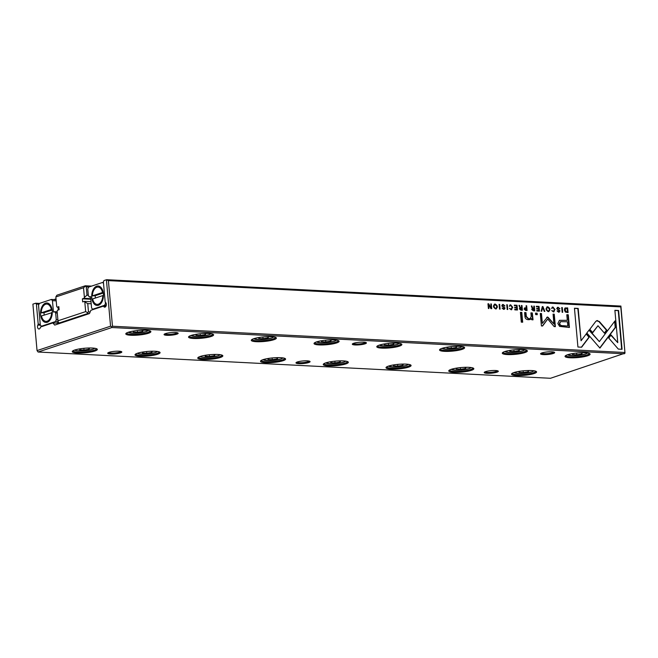 <?xml version="1.0" encoding="UTF-8"?>
<svg xmlns="http://www.w3.org/2000/svg" width="658" height="658" viewBox="0 0 658 658"><rect width="100%" height="100%" fill="white"/><g stroke="black" fill="none" stroke-linecap="round" stroke-linejoin="round"><path stroke-width="0.99" d="M88.312 295.212L86.988 295.146L84.397 297.4L83.533 287.76L55.848 296.947L56.711 306.587L57.23 307.179L58.899 307.261M90.746 298.642L84.01 298.296L84.397 297.4M88.822 287.02L86.247 286.888L86.988 295.146M55.848 296.947L56.917 295.195L85.277 285.786L91.577 286.107M91.018 301.718L84.282 301.372L84.8 301.973L85.663 311.612L57.978 320.8L57.114 311.152L57.509 310.263L59.121 309.729L58.842 306.644L57.23 307.179M89.323 313.603L87.753 313.521L59.393 322.93L60.964 323.012M91.199 303.774L87.744 303.601L88.476 311.851L90.171 311.941M84.8 301.973L87.744 303.601M90.796 299.258L82.398 298.831L82.669 301.907L84.282 301.372M82.398 298.831L84.01 298.296M88.476 311.851L87.555 312.657L87.753 313.521M85.277 285.786L86.247 286.888M59.393 322.93L58.348 322.354L57.978 320.8M85.663 311.612L87.555 312.657M83.533 287.76L85.203 286.312M557.26 307.451L558.165 307.294L556.684 308.651L559.448 310.938L558.56 311.662L557.022 310.864L558.552 312.18L560.048 310.93L557.268 308.627L558.231 307.854L559.909 308.783L558.165 307.294L557.433 307.376M557.565 307.985L558.231 307.854M558.552 312.18L559.316 312.089M559.448 310.938L558.206 311.777L559.094 311.053L558.206 311.777L557.597 310.889M522.674 322.214L521.802 312.41L520.42 312.344L521.292 322.14L522.674 322.214M546.905 306.916L547.801 306.768C545.375 308.257 545.515 309.885 548.237 311.645C550.664 310.148 550.516 308.52 547.801 306.768L547.078 306.85M548.237 311.645L548.953 311.563M589.206 329.913L586.821 332.964L599.923 348.082L615.559 327.371L614.983 320.907L599.348 341.609L589.206 329.913M614.654 321.343L615.205 327.487L599.783 347.926M533.038 319.788L532.314 312.953L530.907 312.879L531.236 316.646L529.945 318.661L528.695 318.809L526.318 316.465L525.981 312.624L524.599 312.558L524.952 316.597C525.125 318.554 526.293 319.591 528.448 319.706L530.134 319.525L531.467 318.53L531.656 319.722L533.038 319.788M502.293 304.629L503.197 304.481L501.717 305.838L504.48 308.117L503.592 308.841L502.054 308.043L503.584 309.359L505.081 308.109L502.301 305.805L503.263 305.041L504.941 305.962L503.197 304.481L502.465 304.564M502.597 305.172L503.263 305.041M503.584 309.359L504.349 309.276M504.48 308.117L503.238 308.964L504.127 308.232L503.238 308.964L502.63 308.076M539.461 311.127L539.042 306.398L536.336 306.258L536.393 306.825L538.524 306.932L538.663 308.544L536.673 308.438L536.722 308.997L538.713 309.104L538.844 310.543L536.764 310.436L536.813 310.987L539.461 311.127M542.949 306.595L542.315 306.562L541.147 311.209L541.764 311.242L542.677 307.311L544.215 311.374L544.857 311.407L542.949 306.595L544.446 311.382M559.613 326.401L569.417 327.478L568.282 314.795L566.809 314.721L567.303 320.306L559.489 320.323L557.844 323.465L559.613 326.401M597.522 320.545L595.844 321.318L589.815 329.304L592.735 332.668L597.974 325.735L604.48 333.203L606.832 330.102L599.323 321.499L596.781 320.635M552.144 307.179L553.008 307.031L551.568 308.306L553.057 307.574L554.39 309.531L553.394 311.415L551.774 310.518L553.386 311.917L554.998 309.54L553.008 307.031L552.317 307.113M553.386 311.917L554.028 311.834M552.498 307.697L553.057 307.574M494.306 304.226L495.203 304.07C492.768 305.559 492.916 307.187 495.639 308.956C498.065 307.451 497.917 305.822 495.203 304.07L494.479 304.152M495.639 308.956L496.354 308.865M38.09 352.022L550.475 378.284L625.01 353.165L620.782 306.883L108.397 280.621L112.469 326.228L111.745 326.853L111.909 327.528L38.09 352.022L37.045 350.591L110.56 326.195L106.415 279.749L108.397 280.621M624.853 352.499L112.469 326.228M577.921 347.021L581.639 347.21L589.321 337.069L586.401 333.696L581.072 340.745L578.185 308.429L574.459 308.24L577.921 347.021M565.329 312.048L568.076 312.591L567.648 307.862L564.778 308.273L564.399 309.984L565.329 312.048M565.345 307.87L564.778 308.273M524.081 309.046L525.594 310.42L527.083 310.494L526.663 305.764L526.096 305.731L526.277 307.804L524.73 307.862L524.081 309.046M519.886 307.845L519.368 308.865L520.897 310.173L522.403 310.255L521.983 305.518L521.416 305.493L521.605 307.623L520.889 307.59L519.976 307.064L519.573 305.394L518.965 305.37L519.968 307.812M507.326 304.769L506.75 304.736L507.178 309.474L507.746 309.499L507.326 304.769L507.376 309.482M547.546 316.967L542.348 323.399L541.468 313.529L540.292 313.463L541.411 325.94L542.587 325.998L547.736 319.048L554.176 326.59L555.368 326.656L554.25 314.179L553.074 314.121L553.954 324.007L548.13 317.337L547.028 317.279M499.669 304.374L499.093 304.35L499.521 309.079L500.088 309.112L499.669 304.374L499.718 309.087M562.294 307.59L561.718 307.557L562.146 312.287L562.713 312.32L562.294 307.59L562.343 312.303M532.256 308.479L531.738 309.499L533.268 310.806L534.773 310.889L534.354 306.151L533.786 306.126L533.975 308.265L532.347 307.697L531.944 306.028L531.335 306.003L532.338 308.446M491.748 308.684L491.32 303.947L490.794 303.922L491.148 307.936L488.672 303.815L487.965 303.774L488.392 308.512L488.91 308.536L488.565 304.679L490.934 308.635L491.748 308.684M537.257 314.68L537.125 313.2L535.513 313.118L535.645 314.598L537.257 314.68M618.314 349.094L622.065 349.283L618.602 310.502L614.885 310.313L617.772 342.662L611.093 334.963L608.749 338.064L618.314 349.094M517.459 310L517.04 305.271L514.334 305.131L514.383 305.69L516.514 305.805L516.662 307.409L514.663 307.311L514.721 307.87L516.711 307.969L516.843 309.408L514.753 309.301L514.803 309.86L517.459 310M509.868 305.016L510.723 304.868L509.284 306.143L510.772 305.411L512.113 307.36L511.118 309.252L509.498 308.355L511.11 309.745L512.722 307.376L510.723 304.868L510.032 304.942M511.11 309.745L511.751 309.671M510.221 305.534L510.772 305.411M103.248 292.539L102.533 292.497A8.653 5.206 -87.1 0 0 98.034 287.085A8.653 5.206 -87.1 0 0 92.375 295.87L95.245 295.689A7.238 4.359 -87.1 0 0 95.278 297.26A7.238 4.359 -87.1 0 0 95.377 298.049M102.508 289.939A8.653 5.206 -87.1 0 0 98.914 287.127L98.034 287.085M103.413 293.797A9.755 5.873 -87.1 0 0 102.335 289.545A9.755 5.873 -87.1 0 0 95.361 286.921A9.755 5.873 -87.1 0 0 91.766 297.655A9.755 5.873 -87.1 0 0 95.69 305.106A9.755 5.873 -87.1 0 0 101.677 302.359A9.755 5.873 -87.1 0 0 103.413 293.797M51.324 306.924A8.653 5.206 92.9 0 0 47.73 304.111L46.85 304.07A8.653 5.206 92.9 0 0 41.191 312.854L44.061 312.673A7.238 4.359 -87.1 0 0 44.094 314.244A7.238 4.359 -87.1 0 0 44.193 315.034M40.59 314.639A9.755 5.873 92.9 0 1 44.176 303.906A9.755 5.873 92.9 0 1 51.16 306.529A9.755 5.873 92.9 0 1 52.229 310.782A9.755 5.873 92.9 0 1 50.502 319.344A9.755 5.873 92.9 0 1 44.514 322.091A9.755 5.873 92.9 0 1 40.59 314.639M176.763 334.198A7.082 1.291 -5.1 0 1 168.333 335.341A7.082 1.291 -5.1 0 1 164.163 334.289A7.082 1.291 -5.1 0 1 165.471 333.622A7.082 1.291 -5.1 0 1 172.651 332.512A7.082 1.291 -5.1 0 1 178.022 333.055A7.082 1.291 -5.1 0 1 176.763 334.198M164.854 333.853A6.292 1.151 174.9 0 0 169.542 334.387A6.292 1.151 174.9 0 0 176.064 333.392A6.292 1.151 174.9 0 0 177.273 332.742M365.009 343.846A7.082 1.291 -5.1 0 1 356.578 344.989A7.082 1.291 -5.1 0 1 352.408 343.937A7.082 1.291 -5.1 0 1 353.716 343.27A7.082 1.291 -5.1 0 1 360.905 342.16A7.082 1.291 -5.1 0 1 366.276 342.703A7.082 1.291 -5.1 0 1 365.009 343.846M353.099 343.501A6.292 1.151 174.9 0 0 357.788 344.035A6.292 1.151 174.9 0 0 364.318 343.048A6.292 1.151 174.9 0 0 365.519 342.39M120.414 352.894A7.082 1.291 -5.1 0 1 111.983 354.037A7.082 1.291 -5.1 0 1 107.822 352.984A7.082 1.291 -5.1 0 1 109.121 352.318A7.082 1.291 -5.1 0 1 116.31 351.207A7.082 1.291 -5.1 0 1 121.681 351.75A7.082 1.291 -5.1 0 1 120.414 352.894M108.512 352.548A6.292 1.151 174.9 0 0 113.192 353.083A6.292 1.151 174.9 0 0 119.723 352.096A6.292 1.151 174.9 0 0 120.924 351.446M308.668 362.55A7.082 1.291 -5.1 0 1 300.229 363.685A7.082 1.291 -5.1 0 1 296.067 362.64A7.082 1.291 -5.1 0 1 297.367 361.966A7.082 1.291 -5.1 0 1 304.555 360.855A7.082 1.291 -5.1 0 1 309.926 361.398A7.082 1.291 -5.1 0 1 308.668 362.55M296.758 362.196A6.292 1.151 174.9 0 0 301.438 362.731A6.292 1.151 174.9 0 0 307.969 361.744A6.292 1.151 174.9 0 0 309.17 361.094M148.371 333.285A12.584 2.295 -5.1 0 1 133.377 335.309A12.584 2.295 -5.1 0 1 125.974 333.441A12.584 2.295 -5.1 0 1 128.294 332.257A12.584 2.295 -5.1 0 1 141.067 330.283A12.584 2.295 -5.1 0 1 150.616 331.245A12.584 2.295 -5.1 0 1 148.371 333.285M126.509 333.022A11.803 2.155 174.9 0 0 126.509 333.047A11.803 2.155 174.9 0 0 134.643 334.363A11.803 2.155 174.9 0 0 147.68 332.479A11.803 2.155 174.9 0 0 150.016 330.949A11.803 2.155 174.9 0 0 150.016 330.925M211.119 336.501A12.584 2.295 -5.1 0 1 196.125 338.525A12.584 2.295 -5.1 0 1 188.723 336.657A12.584 2.295 -5.1 0 1 191.042 335.473A12.584 2.295 -5.1 0 1 203.816 333.499A12.584 2.295 -5.1 0 1 213.365 334.461A12.584 2.295 -5.1 0 1 211.119 336.501M189.257 336.238A11.803 2.155 174.9 0 0 189.257 336.263A11.803 2.155 174.9 0 0 197.392 337.579A11.803 2.155 174.9 0 0 210.428 335.695A11.803 2.155 174.9 0 0 212.764 334.165A11.803 2.155 174.9 0 0 212.764 334.141M273.868 339.717A12.584 2.295 -5.1 0 1 258.874 341.749A12.584 2.295 -5.1 0 1 251.471 339.873A12.584 2.295 -5.1 0 1 253.791 338.689A12.584 2.295 -5.1 0 1 266.564 336.715A12.584 2.295 -5.1 0 1 276.113 337.677A12.584 2.295 -5.1 0 1 273.868 339.717M252.006 339.454A11.803 2.155 174.9 0 0 252.006 339.479A11.803 2.155 174.9 0 0 260.14 340.795A11.803 2.155 174.9 0 0 273.177 338.911A11.803 2.155 174.9 0 0 275.521 337.381A11.803 2.155 174.9 0 0 275.513 337.357M336.625 342.933A12.584 2.295 -5.1 0 1 321.622 344.965A12.584 2.295 -5.1 0 1 314.22 343.089A12.584 2.295 -5.1 0 1 316.539 341.905A12.584 2.295 -5.1 0 1 329.313 339.931A12.584 2.295 -5.1 0 1 338.862 340.893A12.584 2.295 -5.1 0 1 336.625 342.933M314.754 342.67A11.803 2.155 174.9 0 0 314.754 342.695A11.803 2.155 174.9 0 0 322.889 344.011A11.803 2.155 174.9 0 0 335.925 342.127A11.803 2.155 174.9 0 0 338.27 340.597A11.803 2.155 174.9 0 0 338.261 340.573M399.373 346.149A12.584 2.295 -5.1 0 1 384.371 348.181A12.584 2.295 -5.1 0 1 376.968 346.305A12.584 2.295 -5.1 0 1 379.288 345.121A12.584 2.295 -5.1 0 1 392.061 343.147A12.584 2.295 -5.1 0 1 401.61 344.109A12.584 2.295 -5.1 0 1 399.373 346.149M377.503 345.886A11.803 2.155 174.9 0 0 377.503 345.911A11.803 2.155 174.9 0 0 385.637 347.235A11.803 2.155 174.9 0 0 398.674 345.343A11.803 2.155 174.9 0 0 401.018 343.813A11.803 2.155 174.9 0 0 401.01 343.789M462.122 349.365A12.584 2.295 -5.1 0 1 447.119 351.397A12.584 2.295 -5.1 0 1 439.717 349.53A12.584 2.295 -5.1 0 1 442.036 348.337A12.584 2.295 -5.1 0 1 454.81 346.363A12.584 2.295 -5.1 0 1 464.359 347.325A12.584 2.295 -5.1 0 1 462.122 349.365M440.251 349.102A11.803 2.155 174.9 0 0 440.26 349.127A11.803 2.155 174.9 0 0 448.386 350.451A11.803 2.155 174.9 0 0 461.423 348.559A11.803 2.155 174.9 0 0 463.767 347.029A11.803 2.155 174.9 0 0 463.758 347.005M524.87 352.581A12.584 2.295 -5.1 0 1 509.868 354.613A12.584 2.295 -5.1 0 1 502.473 352.746A12.584 2.295 -5.1 0 1 504.785 351.553A12.584 2.295 -5.1 0 1 517.558 349.579A12.584 2.295 -5.1 0 1 527.107 350.541A12.584 2.295 -5.1 0 1 524.87 352.581M503 352.318A11.803 2.155 174.9 0 0 503.008 352.343A11.803 2.155 174.9 0 0 511.134 353.667A11.803 2.155 174.9 0 0 524.171 351.783A11.803 2.155 174.9 0 0 526.515 350.245A11.803 2.155 174.9 0 0 526.507 350.221M94.842 351.043A12.584 2.295 -5.1 0 1 79.848 353.075A12.584 2.295 -5.1 0 1 72.446 351.207A12.584 2.295 -5.1 0 1 74.765 350.015A12.584 2.295 -5.1 0 1 87.539 348.049A12.584 2.295 -5.1 0 1 97.088 349.003A12.584 2.295 -5.1 0 1 94.842 351.043M72.98 350.78A11.803 2.155 174.9 0 0 72.98 350.813A11.803 2.155 174.9 0 0 81.115 352.129A11.803 2.155 174.9 0 0 94.152 350.245A11.803 2.155 174.9 0 0 96.487 348.715A11.803 2.155 174.9 0 0 96.487 348.682M157.591 354.259A12.584 2.295 -5.1 0 1 142.597 356.291A12.584 2.295 -5.1 0 1 135.194 354.423A12.584 2.295 -5.1 0 1 137.514 353.231A12.584 2.295 -5.1 0 1 150.287 351.265A12.584 2.295 -5.1 0 1 159.836 352.227A12.584 2.295 -5.1 0 1 157.591 354.259M135.729 354.004A11.803 2.155 174.9 0 0 135.729 354.029A11.803 2.155 174.9 0 0 143.863 355.345A11.803 2.155 174.9 0 0 156.9 353.461A11.803 2.155 174.9 0 0 159.236 351.931A11.803 2.155 174.9 0 0 159.236 351.898M220.34 357.475A12.584 2.295 -5.1 0 1 205.345 359.507A12.584 2.295 -5.1 0 1 197.943 357.639A12.584 2.295 -5.1 0 1 200.262 356.447A12.584 2.295 -5.1 0 1 213.036 354.481A12.584 2.295 -5.1 0 1 222.585 355.443A12.584 2.295 -5.1 0 1 220.34 357.475M198.477 357.22A11.803 2.155 174.9 0 0 198.477 357.245A11.803 2.155 174.9 0 0 206.612 358.561A11.803 2.155 174.9 0 0 219.649 356.677A11.803 2.155 174.9 0 0 221.985 355.147A11.803 2.155 174.9 0 0 221.985 355.123M283.088 360.699A12.584 2.295 -5.1 0 1 268.094 362.723A12.584 2.295 -5.1 0 1 260.691 360.855A12.584 2.295 -5.1 0 1 263.011 359.663A12.584 2.295 -5.1 0 1 275.784 357.697A12.584 2.295 -5.1 0 1 285.333 358.659A12.584 2.295 -5.1 0 1 283.088 360.699M261.226 360.436A11.803 2.155 174.9 0 0 261.226 360.461A11.803 2.155 174.9 0 0 269.361 361.777A11.803 2.155 174.9 0 0 282.397 359.893A11.803 2.155 174.9 0 0 284.741 358.363A11.803 2.155 174.9 0 0 284.733 358.339M345.845 363.915A12.584 2.295 -5.1 0 1 330.842 365.938A12.584 2.295 -5.1 0 1 323.44 364.071A12.584 2.295 -5.1 0 1 325.759 362.879A12.584 2.295 -5.1 0 1 338.533 360.913A12.584 2.295 -5.1 0 1 348.082 361.875A12.584 2.295 -5.1 0 1 345.845 363.915M323.975 363.652A11.803 2.155 174.9 0 0 323.975 363.677A11.803 2.155 174.9 0 0 332.109 364.993A11.803 2.155 174.9 0 0 345.146 363.109A11.803 2.155 174.9 0 0 347.49 361.579A11.803 2.155 174.9 0 0 347.482 361.555M408.593 367.131A12.584 2.295 -5.1 0 1 393.591 369.154A12.584 2.295 -5.1 0 1 386.188 367.287A12.584 2.295 -5.1 0 1 388.508 366.103A12.584 2.295 -5.1 0 1 401.281 364.129A12.584 2.295 -5.1 0 1 410.831 365.091A12.584 2.295 -5.1 0 1 408.593 367.131M386.723 366.868A11.803 2.155 174.9 0 0 386.723 366.893A11.803 2.155 174.9 0 0 394.858 368.209A11.803 2.155 174.9 0 0 407.894 366.325A11.803 2.155 174.9 0 0 410.238 364.795A11.803 2.155 174.9 0 0 410.23 364.771M449.472 370.084A11.803 2.155 174.9 0 0 449.48 370.109A11.803 2.155 174.9 0 0 457.606 371.425A11.803 2.155 174.9 0 0 470.643 369.541A11.803 2.155 174.9 0 0 472.987 368.011A11.803 2.155 174.9 0 0 472.979 367.986M471.342 370.347A12.584 2.295 -5.1 0 1 456.339 372.379A12.584 2.295 -5.1 0 1 448.937 370.503A12.584 2.295 -5.1 0 1 451.256 369.319A12.584 2.295 -5.1 0 1 464.03 367.345A12.584 2.295 -5.1 0 1 473.579 368.307A12.584 2.295 -5.1 0 1 471.342 370.347M553.255 353.494A7.082 1.291 -5.1 0 1 544.824 354.637A7.082 1.291 -5.1 0 1 540.662 353.585A7.082 1.291 -5.1 0 1 541.962 352.918A7.082 1.291 -5.1 0 1 549.15 351.808A7.082 1.291 -5.1 0 1 554.521 352.351A7.082 1.291 -5.1 0 1 553.255 353.494M541.353 353.149A6.292 1.151 174.9 0 0 546.033 353.683A6.292 1.151 174.9 0 0 552.564 352.696A6.292 1.151 174.9 0 0 553.765 352.046M496.913 372.198A7.082 1.291 -5.1 0 1 488.475 373.341A7.082 1.291 -5.1 0 1 484.313 372.288A7.082 1.291 -5.1 0 1 485.62 371.614A7.082 1.291 -5.1 0 1 492.801 370.512A7.082 1.291 -5.1 0 1 498.172 371.046A7.082 1.291 -5.1 0 1 496.913 372.198M485.004 371.852A6.292 1.151 174.9 0 0 489.692 372.387A6.292 1.151 174.9 0 0 496.214 371.392A6.292 1.151 174.9 0 0 497.415 370.742M587.619 355.797A12.584 2.295 -5.1 0 1 572.625 357.829A12.584 2.295 -5.1 0 1 565.222 355.962A12.584 2.295 -5.1 0 1 567.533 354.769A12.584 2.295 -5.1 0 1 580.307 352.795A12.584 2.295 -5.1 0 1 589.856 353.757A12.584 2.295 -5.1 0 1 587.619 355.797M565.748 355.534A11.803 2.155 174.9 0 0 565.757 355.559A11.803 2.155 174.9 0 0 573.891 356.883A11.803 2.155 174.9 0 0 586.92 354.999A11.803 2.155 174.9 0 0 589.264 353.461A11.803 2.155 174.9 0 0 589.255 353.436M534.09 373.563A12.584 2.295 -5.1 0 1 519.088 375.595A12.584 2.295 -5.1 0 1 511.694 373.719A12.584 2.295 -5.1 0 1 514.005 372.535A12.584 2.295 -5.1 0 1 526.778 370.561A12.584 2.295 -5.1 0 1 536.328 371.523A12.584 2.295 -5.1 0 1 534.09 373.563M512.22 373.3A11.803 2.155 174.9 0 0 512.228 373.325A11.803 2.155 174.9 0 0 520.355 374.641A11.803 2.155 174.9 0 0 533.391 372.757A11.803 2.155 174.9 0 0 535.735 371.227A11.803 2.155 174.9 0 0 535.727 371.202M39.011 304.226L36.412 304.095L38.205 324.18L37.81 325.101A2.517 1.513 -87.1 0 0 37.522 326.985A2.517 1.513 -87.1 0 0 38.896 329A2.517 1.513 -87.1 0 0 40.245 327.881L40.64 326.96L52.829 322.922L54.729 325.085L89.472 313.553L90.886 310.288L103.372 306.151L103.906 306.76A2.517 1.513 -87.1 0 0 104.68 307.171A2.517 1.513 -87.1 0 0 106.234 305.427A2.517 1.513 -87.1 0 0 105.716 302.565L105.181 301.956L103.388 281.863L103.956 280.571L106.415 279.749M102.804 295.582L92.646 298.954A8.653 5.206 -87.1 0 0 97.145 304.366A8.653 5.206 -87.1 0 0 102.804 295.582L103.471 295.615M97.145 304.366L98.026 304.415A8.653 5.206 -87.1 0 0 101.891 301.989M52.064 309.523L51.349 309.482A8.653 5.206 92.9 0 0 46.85 304.07M50.707 318.974A8.653 5.206 92.9 0 1 46.85 321.4L45.97 321.351A8.653 5.206 92.9 0 1 41.47 315.939L52.286 312.599M51.628 312.566A8.653 5.206 92.9 0 1 45.97 321.351M41.191 312.854L51.349 309.482M58.192 321.713L55.469 321.573L56.267 319.722L55.667 312.937L54.589 311.711L53.462 312.081L52.443 300.681L56.201 300.87M55.469 321.573L41.38 326.245L40.303 325.019L38.542 305.296L39.348 303.437L51.365 299.456L52.443 300.681M105.922 306.274L103.372 306.151M40.237 324.287L38.205 324.18M60.117 323.292L52.829 322.922M624.286 353.79L111.909 327.528M140.944 330.291L143.189 330.406L142.547 331.451L137.555 332.274L133.204 332.051L133.985 330.982M203.692 333.507L205.938 333.622L205.296 334.667L200.303 335.49L195.952 335.267L196.734 334.198M266.449 336.723L268.686 336.838L268.045 337.883L263.052 338.706L258.701 338.483L259.491 337.414M329.197 339.939L331.435 340.054L330.793 341.099L325.8 341.921L321.449 341.699L322.239 340.63M391.946 343.155L394.183 343.27L393.542 344.315L388.549 345.137L384.198 344.915L384.988 343.846M454.694 346.371L456.932 346.486L456.29 347.531L451.298 348.353L446.946 348.131L447.736 347.062M517.443 349.587L519.68 349.702L519.039 350.747L514.046 351.569L509.703 351.347L510.485 350.278M580.192 352.803L582.429 352.918L581.787 353.963L576.795 354.785L572.452 354.563L573.233 353.494M620.782 306.883L620.905 306.069L106.761 279.716M620.905 306.069L625.01 353.165M37.045 350.591L32.9 304.144L35.664 303.231L36.412 304.095M39.398 303.42L35.664 303.231M110.56 326.195L111.745 326.853M519.705 371.26L518.923 372.329L523.266 372.551L528.259 371.729L528.9 370.684L526.663 370.569M528.16 370.643L528.259 371.729M523.11 370.832L523.266 372.551M581.688 352.885L581.787 353.963M576.638 353.066L576.795 354.785M460.361 367.616L460.518 369.335L465.51 368.513L466.152 367.468L463.915 367.353M465.412 367.427L465.51 368.513M456.956 368.044L456.167 369.113L460.518 369.335M394.208 364.828L393.418 365.897L397.769 366.119L402.762 365.297L403.403 364.252L401.166 364.137M402.663 364.211L402.762 365.297M397.613 364.4L397.769 366.119M331.459 361.612L330.67 362.681L335.021 362.903L340.013 362.081L340.655 361.036L338.418 360.921M339.915 360.995L340.013 362.081M334.864 361.176L335.021 362.903M268.703 358.396L267.921 359.465L272.272 359.687L277.265 358.865L277.906 357.812L275.669 357.705M277.166 357.779L277.265 358.865M272.116 357.96L272.272 359.687M205.954 355.18L205.173 356.249L209.524 356.471L214.516 355.649L215.158 354.596L212.912 354.481M214.418 354.563L214.516 355.649M209.367 354.744L209.524 356.471M143.205 351.964L142.424 353.033L146.775 353.256L151.768 352.433L152.409 351.38L150.164 351.265M151.669 351.347L151.768 352.433M146.619 351.528L146.775 353.256M80.457 348.74L79.676 349.817L84.027 350.04L89.011 349.209L89.661 348.164L87.415 348.049M88.92 348.131L89.011 349.209M83.87 348.312L84.027 350.04M518.94 349.661L519.039 350.747M513.89 349.85L514.046 351.569M456.191 346.445L456.29 347.531M451.141 346.634L451.298 348.353M393.443 343.229L393.542 344.315M388.393 343.418L388.549 345.137M330.694 340.013L330.793 341.099M325.644 340.202L325.8 341.921M267.946 336.797L268.045 337.883M262.896 336.986L263.052 338.706M205.197 333.581L205.296 334.667M200.147 333.771L200.303 335.49M142.449 330.365L142.547 331.451M137.399 330.546L137.555 332.274M60.495 323.168L59.105 323.243M59.105 309.605L58.233 309.564M58.027 307.22L58.093 307.96L58.406 307.237M56.02 298.88L53.898 299.579M58.562 322.469L56.621 323.111M58.093 307.96L58.274 310.008M41.38 326.245L42.614 326.31M51.365 299.456L56.095 299.694M44.061 312.673L52.138 309.992M103.536 283.458L102.64 282.438L88.559 287.11L87.753 288.961L88.361 295.746L89.439 296.972L90.565 296.602L91.577 308.002L92.655 309.235L104.68 305.246L105.477 303.387L106.168 303.428M104.68 305.246L106.251 305.32M105.477 303.387L105.37 302.17M102.64 282.438L103.446 282.479M92.655 309.235L93.888 309.293M102.533 292.497L92.375 295.87M103.322 293.007L95.245 295.689M90.598 297.029L89.439 296.972M57.888 319.804L56.267 319.722M57.287 313.019L55.667 312.937M57.18 311.843L54.589 311.711M494.841 304.185L497.012 306.718L496.173 308.915M495.861 308.421L495.235 308.553C493.36 307.187 493.245 305.912 494.898 304.736M495.252 304.613C493.599 305.797 493.714 307.072 495.597 308.438C497.251 307.261 497.135 305.986 495.252 304.613L494.627 304.744M495.235 308.553L495.688 308.495M586.188 333.984L588.968 337.184L581.384 347.202M574.475 308.38L577.831 308.553L581.072 340.745M565.173 307.944L567.295 307.977L567.706 312.575M567.459 312.048L567.13 308.396L566.217 308.347L565 310.017L566.645 312.007L567.459 312.048L566.291 312.122L564.646 310.132L565.864 308.47M566.217 308.347L565.51 308.487M526.104 305.871L526.713 310.469M524.566 307.928L526.277 307.804M526.466 309.918L525.281 309.992L524.336 309.178L525.15 308.47L524.336 309.178L526.466 309.918L526.334 308.396L524.689 309.063L525.503 308.347M521.424 305.633L522.041 310.231M519.014 305.501L519.623 307.187L521.605 307.623M521.786 309.622L520.593 309.704L519.623 308.947L520.462 308.281L519.623 308.947L521.786 309.622L521.654 308.207L519.976 308.832L520.823 308.166M552.695 307.697L551.848 308.454M551.799 310.658L553.041 311.538M552.646 307.154L554.645 309.663L553.847 311.884M596.6 320.709L598.969 321.614L606.47 330.217L604.34 333.038M597.974 325.735L592.595 332.504M566.818 314.861L567.928 314.911L569.047 327.462M559.316 320.38L567.303 320.306M567.805 325.924L567.435 321.762L560.608 321.663L559.736 323.44C559.851 325.085 561.077 325.833 563.429 325.702L567.451 326.039L563.067 325.817C560.723 325.957 559.489 325.2 559.382 323.555L560.443 321.729M546.666 317.403L547.769 317.452L553.954 324.007M540.308 313.603L541.115 313.644L542.348 323.399M547.736 319.048L542.324 325.981M553.09 314.261L553.896 314.302L554.998 326.631M542.677 307.311L541.435 311.226M536.352 306.398L538.68 306.513L539.091 311.111M536.681 308.577L538.663 308.544M536.772 310.568L538.844 310.543M533.794 306.266L534.411 310.864M531.384 306.143L531.993 307.821L533.975 308.265M534.156 310.263L532.964 310.337L531.993 309.589L532.832 308.915L531.993 309.589L534.156 310.263L534.025 308.841L532.347 309.466L533.194 308.799M502.844 304.596L504.579 306.077M502.909 305.156L501.947 305.929L504.176 307.253L504.727 308.224L504.16 309.326M490.802 304.062L491.378 308.66M487.981 303.914L491.148 307.936M488.565 304.679L488.54 308.52M530.916 313.019L531.96 313.068L532.684 319.911M524.607 312.69L525.619 312.747L525.964 316.58L528.341 318.924L529.764 318.719M531.467 318.53L529.953 319.582M535.522 313.249L536.772 313.315L536.887 314.664M588.984 330.193L599.348 341.609M547.44 306.883L549.611 309.416L548.772 311.612M548.459 311.119L547.834 311.25C545.959 309.885 545.844 308.61 547.497 307.426M547.851 307.311C546.198 308.495 546.313 309.762 548.196 311.127C549.849 309.959 549.734 308.684 547.851 307.311L547.226 307.442M547.834 311.25L548.295 311.193M614.893 310.453L618.249 310.625L621.695 349.266M610.879 335.251L617.772 342.662M520.429 312.476L521.44 312.534L522.304 322.19M514.35 305.263L516.678 305.386L517.089 309.976M514.679 307.451L516.662 307.409M514.77 309.441L516.843 309.408M557.811 307.418L559.547 308.898M557.877 307.977L556.915 308.742L559.144 310.066L559.695 311.045L559.127 312.139M510.419 305.526L509.563 306.291M509.514 308.495L510.756 309.367M510.369 304.983L512.36 307.492L511.562 309.721M128.499 332.183A9.755 1.777 174.9 0 0 135.449 333.178A9.755 1.777 174.9 0 0 145.977 331.624A9.755 1.777 174.9 0 0 147.91 330.456M191.248 335.399A9.755 1.777 174.9 0 0 198.198 336.394A9.755 1.777 174.9 0 0 208.726 334.84A9.755 1.777 174.9 0 0 210.659 333.672M253.996 338.615A9.755 1.777 174.9 0 0 260.946 339.61A9.755 1.777 174.9 0 0 271.474 338.056A9.755 1.777 174.9 0 0 273.407 336.888M316.745 341.839A9.755 1.777 174.9 0 0 323.695 342.826A9.755 1.777 174.9 0 0 334.223 341.272A9.755 1.777 174.9 0 0 336.156 340.104M379.493 345.055A9.755 1.777 174.9 0 0 386.443 346.042A9.755 1.777 174.9 0 0 396.971 344.496A9.755 1.777 174.9 0 0 398.904 343.32M442.25 348.271A9.755 1.777 174.9 0 0 449.192 349.258A9.755 1.777 174.9 0 0 459.72 347.712A9.755 1.777 174.9 0 0 461.653 346.536M504.999 351.487A9.755 1.777 174.9 0 0 511.94 352.474A9.755 1.777 174.9 0 0 522.468 350.928A9.755 1.777 174.9 0 0 524.401 349.752M74.971 349.949A9.755 1.777 174.9 0 0 81.921 350.936A9.755 1.777 174.9 0 0 92.449 349.39A9.755 1.777 174.9 0 0 94.382 348.214M137.719 353.165A9.755 1.777 174.9 0 0 144.67 354.16A9.755 1.777 174.9 0 0 155.198 352.606A9.755 1.777 174.9 0 0 157.13 351.43M200.468 356.381A9.755 1.777 174.9 0 0 207.418 357.376A9.755 1.777 174.9 0 0 217.946 355.822A9.755 1.777 174.9 0 0 219.879 354.654M263.216 359.597A9.755 1.777 174.9 0 0 270.167 360.592A9.755 1.777 174.9 0 0 280.695 359.038A9.755 1.777 174.9 0 0 282.627 357.87M325.965 362.813A9.755 1.777 174.9 0 0 332.915 363.808A9.755 1.777 174.9 0 0 343.443 362.254A9.755 1.777 174.9 0 0 345.376 361.086M388.714 366.029A9.755 1.777 174.9 0 0 395.664 367.024A9.755 1.777 174.9 0 0 406.192 365.47A9.755 1.777 174.9 0 0 408.125 364.302M451.47 369.245A9.755 1.777 174.9 0 0 458.412 370.24A9.755 1.777 174.9 0 0 468.94 368.686A9.755 1.777 174.9 0 0 470.873 367.518M567.747 354.703A9.755 1.777 174.9 0 0 574.689 355.69A9.755 1.777 174.9 0 0 585.217 354.144A9.755 1.777 174.9 0 0 587.15 352.968M514.219 372.469A9.755 1.777 174.9 0 0 521.161 373.456A9.755 1.777 174.9 0 0 531.689 371.902A9.755 1.777 174.9 0 0 533.622 370.734M105.502 306.834L103.906 306.76M40.5 325.233L37.81 325.101M148.387 330.522L146.265 331.591L138.369 333.022L133.681 333.228L128.039 332.339M211.136 333.738L209.014 334.807L201.118 336.238L196.429 336.444L190.787 335.555M273.884 336.954L271.762 338.023L263.866 339.454L259.178 339.66L253.536 338.771M336.633 340.17L334.511 341.239L326.615 342.67L321.926 342.876L316.292 341.987M399.381 343.386L397.259 344.455L389.363 345.886L384.675 346.092L379.041 345.203M462.13 346.61L460.008 347.671L452.112 349.102L447.424 349.308L441.789 348.419M524.878 349.826L522.756 350.887L514.86 352.318L510.172 352.524L504.538 351.635M94.859 348.288L92.737 349.349L84.841 350.78L76.698 350.763L74.51 350.105M157.607 351.504L155.485 352.565L147.589 353.996L139.447 353.979L137.259 353.321M220.356 354.72L218.234 355.781L210.338 357.212L202.195 357.195L200.007 356.537M283.104 357.936L280.982 358.997L273.086 360.428L268.398 360.642L262.756 359.753M345.853 361.152L343.731 362.221L335.835 363.652L331.147 363.858L325.504 362.969M408.602 364.368L406.479 365.437L398.584 366.868L393.895 367.074L388.261 366.185M471.35 367.583L469.228 368.653L461.332 370.084L456.644 370.289L451.01 369.401M587.627 353.042L585.505 354.103L577.609 355.534L572.921 355.739L567.286 354.851M534.099 370.799L531.977 371.869L524.081 373.3L519.392 373.505L513.758 372.617"/></g></svg>
